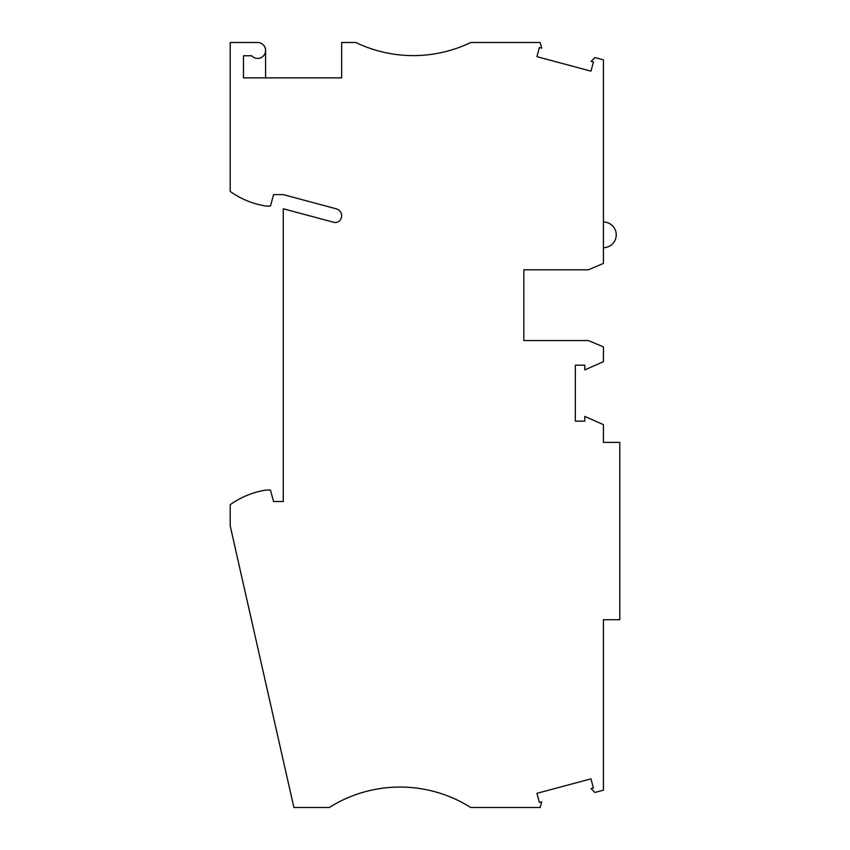 <?xml version="1.0" encoding="UTF-8"?>
<svg xmlns="http://www.w3.org/2000/svg" width="850" height="850" viewBox="0 0 850 850"><rect width="100%" height="100%" fill="white"/><g stroke="black" fill="none" stroke-linecap="round" stroke-linejoin="round"><path stroke-width="1.27" d="M335.325 222.498A6.194 6.194 0 0 0 341.349 217.717A7.076 7.076 0 0 0 336.398 208.856L283.273 194.618L273.551 194.618L270.47 206.114L266.475 206.114A84.022 84.022 0 0 1 230.212 191.441L230.212 42.5L257.624 42.5A7.958 7.958 0 0 1 265.593 50.458A7.958 7.958 0 0 1 251.696 55.771L243.482 55.771L243.482 77.871L341.647 77.871L341.647 42.5L355.799 42.5A132.664 132.664 0 0 0 470.772 42.5L540.196 42.5L541.705 48.153L539.378 47.526L536.934 56.663L590.963 71.145L593.406 62.008L591.09 61.381L594.915 57.556L603.426 59.84L603.426 263.436L588.391 269.79L523.834 269.79L523.834 340.542L588.391 340.542L603.426 346.896L603.426 361.686L584.811 369.867L584.811 365.192L575.344 365.192L575.344 421.132L584.811 421.132L584.811 416.457L603.426 424.639L603.426 442.414L619.788 442.414L619.788 619.735L603.426 619.735L603.426 790.16L594.915 792.444L591.09 788.619L593.406 787.992L590.963 778.855L536.934 793.337L539.378 802.474L541.705 801.847L540.196 807.5L470.772 807.5A132.664 132.664 0 0 0 329.269 807.5L293.888 807.5L230.648 527.808A17.691 17.691 0 0 1 230.212 523.908L230.212 504.677A84.022 84.022 0 0 1 266.475 490.004L270.47 490.004L273.551 501.5L283.273 501.5L283.273 208.771L333.721 222.286A6.194 6.194 0 0 0 335.325 222.498M523.834 312.683L523.834 340.542M523.834 297.649L523.834 269.79M265.593 77.871L265.593 50.458M603.426 222.031A12.824 12.824 0 0 1 616.25 234.855A12.824 12.824 0 0 1 603.426 247.679"/></g></svg>
